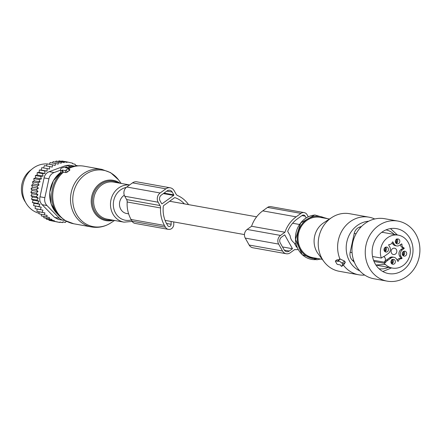 <?xml version="1.0" encoding="UTF-8"?>
<svg xmlns="http://www.w3.org/2000/svg" width="442" height="442" viewBox="0 0 442 442"><rect width="100%" height="100%" fill="white"/><g stroke="black" fill="none" stroke-linecap="round" stroke-linejoin="round"><path stroke-width="0.66" d="M124.307 195.248A9.823 8.768 100.1 0 0 119.716 201.883A9.823 8.768 100.1 0 0 126.534 213.48L128.639 213.856M306.201 217.934L305.207 216.16A2.508 2.238 100.1 0 0 302.118 215.464L297.317 218.923A27.791 24.807 100.1 0 0 287.681 231.359L290.156 235.768A9.823 8.768 100.1 0 0 294.074 242.735L296.549 247.144A27.791 24.807 100.1 0 0 297.134 247.139M244.454 234.58L165.07 220.376L171.087 221.453L171.148 224.293A2.088 1.867 -79.9 0 1 167.678 225.58L166.706 223.845A27.371 24.432 -79.9 0 1 163.341 206.154A0.834 0.746 -79.9 0 1 163.695 205.541L174.446 197.784A0.834 0.746 -79.9 0 1 175.087 197.679A27.371 24.432 -79.9 0 1 184.386 203.878M173.723 221.923L173.772 224.111A5.017 4.475 -79.9 0 1 168.391 229.359L135.009 223.387A5.017 4.475 -79.9 0 1 132.053 221.215L165.441 227.194L164.463 225.459A30.299 27.045 -79.9 0 1 160.556 207.955A4.177 3.729 -79.9 0 0 160.015 205.541L158.153 202.226A6.685 5.967 -79.9 0 1 160.148 192.983L165.905 188.833A6.685 5.967 -79.9 0 1 170.203 187.8A6.685 5.967 -79.9 0 1 174.142 190.69L176.004 194.01A4.177 3.729 -79.9 0 0 177.706 195.585A30.299 27.045 -79.9 0 1 188.557 204.624M170.203 187.8L136.816 181.822A6.685 5.967 -79.9 0 0 132.523 182.855L126.766 187.01A6.685 5.967 -79.9 0 0 124.766 196.248L126.633 199.569A4.177 3.729 -79.9 0 1 127.169 201.983A30.299 27.045 -79.9 0 0 131.081 219.481L132.053 221.215M168.391 229.359A5.017 4.475 -79.9 0 1 165.441 227.194M162.148 203.734L173.656 195.425A0.42 0.376 -79.9 0 0 173.783 194.85L172.225 192.077A4.177 3.729 -79.9 0 0 169.761 190.27A4.177 3.729 -79.9 0 0 167.076 190.911L161.319 195.066A4.177 3.729 -79.9 0 0 160.07 200.839L161.628 203.618A0.42 0.376 -79.9 0 0 162.148 203.734L161.645 203.64M308.256 216.79L307.124 214.779A5.017 4.475 100.1 0 0 304.168 212.608A5.017 4.475 100.1 0 0 300.947 213.381L296.151 216.84A30.299 27.045 100.1 0 0 284.952 232.232L280.526 235.426L247.139 229.448A6.271 5.597 100.1 0 0 245.266 238.111L249.166 245.05A6.271 5.597 100.1 0 0 252.857 247.763L286.245 253.736A6.271 5.597 100.1 0 0 290.272 252.769L294.698 249.575A30.299 27.045 100.1 0 0 298.289 249.586M247.139 229.448L251.564 226.254A30.299 27.045 100.1 0 1 262.763 210.867L267.559 207.408A5.017 4.475 100.1 0 1 270.78 206.635L304.168 212.608M280.526 235.426A6.271 5.597 100.1 0 0 278.653 244.089L282.548 251.028A6.271 5.597 100.1 0 0 286.245 253.736M292.493 248.73L284.698 234.851L281.499 237.161A4.177 3.729 100.1 0 0 280.25 242.934L284.151 249.874A4.177 3.729 100.1 0 0 286.609 251.68A4.177 3.729 100.1 0 0 289.295 251.034L292.493 248.73L282.504 246.94M284.952 232.232L251.564 226.254M322.279 259.338L312.737 257.631A20.476 18.277 -79.9 0 1 298.046 236.741A20.476 18.277 -79.9 0 1 315.472 217.138A20.476 18.277 -79.9 0 1 319.953 217.315L329.494 219.022M323.947 261.587L318.102 253.714A20.476 18.277 -79.9 0 1 323.627 222.845L331.843 217.492A29.255 26.111 100.1 0 0 323.947 261.587A29.255 26.111 100.1 0 0 339.274 271.294L358.672 274.769A29.255 26.111 -79.9 0 1 343.39 265.117M338.334 259.951L337.185 259.747L335.528 260.94A0.834 0.276 -125.8 0 0 335.428 260.957A0.834 0.276 -125.8 0 0 335.55 261.565L336.716 263.647A0.834 0.276 -125.8 0 0 337.478 264.41L340.445 264.94L340.821 265.609A0.834 0.276 -125.8 0 0 341.683 266.355A0.834 0.276 -125.8 0 0 341.716 266.311L343.572 264.968L345.312 262.344L344.638 261.139L339.887 258.89A29.255 26.111 -79.9 0 1 362.584 216.917A29.255 26.111 -79.9 0 1 368.982 217.171L349.583 213.701A29.255 26.111 100.1 0 0 343.185 213.447A29.255 26.111 100.1 0 0 331.843 217.492M368.982 217.171A29.255 26.111 -79.9 0 1 374.717 218.989M364.683 275.057A29.255 26.111 -79.9 0 1 358.672 274.769M339.832 259.57L339.782 258.907M359.782 270.869A25.896 23.111 -79.9 0 1 346.605 243.1A25.896 23.111 -79.9 0 1 368.291 221.249A25.896 23.111 -79.9 0 1 368.672 221.215M335.528 260.94L338.495 261.471L338.119 260.802A0.834 0.276 -125.8 0 1 338.003 260.189A0.834 0.276 -125.8 0 1 338.34 260.299L341.915 263.101A0.834 0.276 -125.8 0 1 342.594 264.305L341.716 266.311M60.631 170.85L61.416 173.137L63.245 172.126L66.035 172.618L67.471 171.977L69.941 169.938M61.416 173.137L60.62 170.827L61.725 170.496L62.946 172.386M60.62 170.827L60.604 168.8L61.709 167.999L66.151 166.8L66.504 166.811L65.538 167.745L68.587 168.314L69.935 169.932M63.245 172.126L62.339 170.054L65.305 170.584L68.587 168.314M62.339 170.054L61.725 170.496M354.407 262.371L352.263 260.194A8.359 7.459 100.1 0 1 350.152 252.299L354.23 233.431A8.359 7.459 100.1 0 1 359.401 227.182L361.606 226.365M397.949 221.083L384.684 218.713A30.509 27.233 100.1 0 0 372.23 219.702A30.509 27.233 100.1 0 0 351.987 250.912A30.509 27.233 100.1 0 0 373.938 278.769L387.203 281.145A30.509 27.233 100.1 0 0 399.656 280.156A30.509 27.233 100.1 0 0 419.9 248.94A30.509 27.233 100.1 0 0 397.949 221.083A30.509 27.233 100.1 0 0 385.496 222.077A30.509 27.233 100.1 0 0 365.252 253.288A30.509 27.233 100.1 0 0 387.203 281.145M67.228 167.678L70.698 166.396A8.359 7.459 -79.9 0 1 74.278 166.065A8.359 7.459 -79.9 0 1 74.864 166.198M60.609 170.131L54.101 172.54A8.359 7.459 -79.9 0 0 48.929 178.795L44.852 197.657A8.359 7.459 -79.9 0 0 46.962 205.552L59.482 218.271A8.359 7.459 -79.9 0 0 63.178 220.249A8.359 7.459 -79.9 0 0 64.747 220.343M406.336 233.696A22.818 20.365 100.1 0 0 396.596 228.652A22.818 20.365 100.1 0 0 374.324 241.663A22.818 20.365 100.1 0 0 378.816 268.532A22.818 20.365 100.1 0 0 388.557 273.576A22.818 20.365 100.1 0 0 410.822 260.565A22.818 20.365 100.1 0 0 406.336 233.696M74.278 166.065L69.333 165.181L65.847 165.529L49.25 171.673C46.438 172.756 44.714 174.839 44.078 177.927L40.001 196.789C39.299 199.872 40.007 202.502 42.112 204.685L54.631 217.403L58.233 219.365L63.178 220.249M51.935 219.348L43.813 217.762L46.183 218.315L46.371 219.199L51.659 220.149L51.935 219.348L46.183 218.315M66.753 221.453L65.913 221.26L65.521 222.42L62.891 221.818L62.615 222.619L59.924 222.011L59.764 222.481L54.3 221.249L54.465 220.779L51.659 220.149M47.139 215.409L39.051 213.84L47.139 215.409L46.637 216.917L41.349 215.967L41.31 214.364M49.106 218.713L49.493 217.552L46.637 216.917M44.338 214.784L44.94 212.928L42.244 212.331L42.94 210.138L40.404 209.58L41.222 207.21L38.863 206.591L39.924 204.303L37.653 203.419L38.946 201.243L36.78 200.093L38.288 198.06L36.266 196.668L37.973 194.806L36.106 193.176L37.995 191.513L36.31 189.679L38.355 188.231L36.874 186.215L39.056 184.999L37.791 182.828L40.078 181.866L39.051 179.562L41.415 178.872L40.631 176.468L43.045 176.054L42.515 173.579L44.951 173.452L44.675 170.943L47.106 171.098L47.084 168.584L49.476 169.021L49.708 166.54L52.244 167.104L52.515 164.838L55.211 165.435L55.421 163.512L58.222 164.137L58.388 162.568L61.245 163.208L61.366 162.004L64.195 162.634L64.272 161.8L67.079 162.429L67.123 161.938L72.587 163.17L72.543 163.667L75.228 164.275L75.151 165.109L77.77 165.838M54.465 220.779L46.371 219.199M48.896 219.779L49.012 220.304L54.3 221.249M59.764 222.481L49.012 220.304M62.615 222.619L59.885 222.133M65.521 222.42L62.847 221.939M67.029 221.586L65.875 221.381M49.493 217.552L41.349 215.967M43.813 217.762L43.697 216.514M67.123 161.938L61.836 160.993L61.515 161.435M64.272 161.8L58.985 160.855L58.443 161.606M61.366 162.004L56.073 161.054L55.477 162.048M58.388 162.568L53.095 161.623L52.421 162.976M55.421 163.512L50.134 162.568L49.377 164.275M52.515 164.838L47.228 163.888L46.393 165.949M49.708 166.54L44.421 165.595L43.603 167.96M47.084 168.584L41.791 167.64L41.228 170.043L39.382 169.993L44.675 170.943M47.106 171.098L41.228 170.043M44.951 173.452L39.078 172.397L39.382 169.993M39.078 172.397L37.222 172.634L42.515 173.579M43.045 176.054L37.172 175.004L37.222 172.634M37.172 175.004L35.343 175.524L40.631 176.468M41.415 178.872L35.542 177.822L35.343 175.524M35.542 177.822L33.763 178.618L39.051 179.562M40.078 181.866L34.205 180.817L33.763 178.618M34.205 180.817L32.504 181.877L37.791 182.828M39.056 184.999L33.178 183.949L32.504 181.877M33.178 183.949L31.586 185.264L36.874 186.215M38.355 188.231L32.481 187.176L31.586 185.264M32.481 187.176L31.023 188.734L36.31 189.679M37.995 191.513L32.117 190.463L31.023 188.734M32.117 190.463L30.818 192.231L36.106 193.176M37.973 194.806L32.095 193.751L30.818 192.231M36.266 196.668L30.973 195.718L32.095 193.751M38.288 198.06L32.415 197.01L30.973 195.718M36.78 200.093L31.492 199.149L32.415 197.01M38.946 201.243L33.067 200.193L31.492 199.149M37.653 203.419L32.36 202.469L33.067 200.193M39.924 204.303L34.051 203.254L32.36 202.469M38.863 206.591L33.575 205.646L34.051 203.254M41.222 207.21L33.575 205.646M40.404 209.58L35.111 208.63L35.349 206.154M42.94 210.138L35.111 208.63M42.244 212.331L36.957 211.387L37.067 209.088M44.94 212.928L36.957 211.387M39.051 213.84L39.084 211.884M38.951 213.232A25.072 22.382 -79.9 0 1 29.868 208.049A25.072 22.382 -79.9 0 1 24.448 179.667A25.072 22.382 -79.9 0 1 47.184 163.954M47.951 164.021A25.072 22.382 -79.9 0 1 49.388 164.22M373.545 260.272L385.468 262.404L384.253 263.277A16.719 14.923 -79.9 0 0 392.413 268.067A16.719 14.923 -79.9 0 0 406.441 262.333A16.719 14.923 -79.9 0 0 409.59 245.791A16.719 14.923 -79.9 0 0 398.303 235.161A16.719 14.923 -79.9 0 0 384.275 240.896A16.719 14.923 -79.9 0 0 381.33 258.073L372.534 256.504M381.33 258.073L382.545 257.2A3.133 2.796 100.1 0 1 383.076 256.896A12.536 11.188 -79.9 0 0 385.203 255.686L388.402 253.377A4.597 4.105 -79.9 0 0 389.778 247.023L388.739 245.172A0.42 0.376 -79.9 0 1 389.109 244.525A3.343 2.984 -79.9 0 0 392.336 242.194A0.42 0.376 -79.9 0 1 393.01 242.089L392.468 241.989M385.468 262.404A3.133 2.796 100.1 0 0 385.932 261.984A12.536 11.188 -79.9 0 1 387.805 260.316L391.004 258.006A4.597 4.105 -79.9 0 1 393.96 257.299L392.568 257.051A4.597 4.105 100.1 0 0 389.617 257.758L386.413 260.067A12.536 11.188 100.1 0 0 384.546 261.736A3.133 2.796 100.1 0 0 385.01 261.084A3.133 2.796 100.1 0 0 383.673 256.614M384.253 263.277L374.004 261.443M397.209 260.244A3.343 2.984 100.1 0 1 400.22 258.454A0.42 0.376 100.1 0 0 400.59 257.808L401.977 258.056L400.938 256.205A4.597 4.105 -79.9 0 1 402.314 249.852L404.021 248.619L402.629 248.371A0.42 0.376 100.1 0 0 402.557 247.625L403.949 247.874A3.343 2.984 -79.9 0 1 401.982 244.376A0.42 0.376 -79.9 0 0 401.419 243.99L399.712 245.222A4.597 4.105 -79.9 0 1 396.756 245.929A4.597 4.105 -79.9 0 1 394.049 243.94L393.01 242.089M401.977 258.056A0.42 0.376 -79.9 0 1 401.607 258.703A3.343 2.984 -79.9 0 0 398.38 261.029A0.42 0.376 -79.9 0 1 397.706 261.139L396.667 259.288A4.597 4.105 -79.9 0 0 393.96 257.299M403.949 247.874A0.42 0.376 -79.9 0 1 404.021 248.619M406.121 255.277A2.508 2.238 -79.9 0 1 402.795 252.062A2.508 2.238 -79.9 0 1 406.121 255.277M394.662 259.907A2.508 2.238 -79.9 0 1 391.64 263.736A2.508 2.238 -79.9 0 1 394.662 259.907M387.921 251.167A2.508 2.238 -79.9 0 1 384.595 247.951A2.508 2.238 -79.9 0 1 387.921 251.167M396.054 243.315A2.508 2.238 -79.9 0 1 399.076 239.487A2.508 2.238 -79.9 0 1 397.126 243.873A2.508 2.238 -79.9 0 1 396.054 243.315M402.314 249.852L400.922 249.603A4.597 4.105 100.1 0 0 399.546 255.957L400.59 257.808M400.922 249.603L402.629 248.371M400.562 244.603A3.343 2.984 100.1 0 0 402.557 247.625M392.12 242.735L392.656 243.691A4.597 4.105 100.1 0 0 395.363 245.68L396.756 245.929M396.093 253.421A3.21 2.867 100.1 0 0 396.667 250.144A3.21 2.867 100.1 0 0 394.336 248.177A3.21 2.867 100.1 0 0 391.839 249.305A3.21 2.867 100.1 0 0 393.209 254.482A3.21 2.867 100.1 0 0 396.093 253.421M403.828 251.299A2.508 2.238 -79.9 0 1 403.043 255.675M392.524 259.454A2.508 2.238 -79.9 0 1 391.739 263.83M385.628 247.188A2.508 2.238 -79.9 0 1 384.849 251.564M396.938 239.034A2.508 2.238 -79.9 0 1 396.154 243.409M403.784 251.316A2.464 2.199 -79.9 0 1 403.01 255.642M392.479 259.471A2.464 2.199 -79.9 0 1 391.706 263.797M385.59 247.205A2.464 2.199 -79.9 0 1 384.811 251.531M396.894 239.05A2.464 2.199 -79.9 0 1 396.12 243.376M403.38 251.52L403.319 251.951A2.298 2.017 -76 0 0 403.071 251.763M402.679 255.277A3.133 2.834 95.8 0 0 403.634 254.31L403.507 251.813M391.866 259.437L392.01 260.106A2.298 2.017 -76 0 0 391.761 259.918M391.374 263.432A3.133 2.834 95.8 0 0 392.33 262.465L392.203 259.968M385.186 247.415L385.352 247.675L384.772 247.752M384.485 251.167A3.133 2.834 95.8 0 0 385.441 250.2L385.308 247.708M396.281 239.017L396.662 239.52L396.076 239.597M395.789 243.012A3.133 2.834 95.8 0 0 396.745 242.045L396.618 239.547M402.325 254.548A2.298 2.083 95.8 0 0 403.342 251.99L403.574 251.824M402.966 251.863L403.319 251.951M402.894 251.946L403.342 251.99M391.015 262.703A2.298 2.083 95.8 0 0 392.032 260.145L392.264 259.979M391.662 260.018L392.01 260.106M391.584 260.1L392.032 260.145M384.126 250.437A2.298 2.083 95.8 0 0 385.142 247.879L385.374 247.713M384.695 247.835L385.142 247.879M395.43 242.282A2.298 2.083 95.8 0 0 396.446 239.724L396.678 239.558M395.999 239.68L396.446 239.724M31.349 169.656A21.94 19.586 100.1 0 0 22.1 194.701A21.94 19.586 100.1 0 0 25.52 202.237M126.23 187.441A16.686 14.89 100.1 0 0 113.594 201.259A16.686 14.89 100.1 0 0 120.793 218.53A16.686 14.89 100.1 0 0 131.335 219.939M166.49 223.459L171.148 224.293M314.56 215.077A22.398 19.995 100.1 0 0 295.46 239.26A22.398 19.995 100.1 0 0 316.461 259.565M129.578 184.983A18.807 16.785 100.1 0 0 111.373 198.298A18.807 16.785 100.1 0 0 118.898 220.238A18.807 16.785 100.1 0 0 124.009 222.155L132.18 221.425M131.081 219.481L164.463 225.459M127.169 201.983L160.556 207.955M126.633 199.569L160.015 205.541M124.766 196.248L158.153 202.226M126.766 187.01L160.148 192.983M132.523 182.855L165.905 188.833M163.369 193.585L173.656 195.425M164.037 193.104L173.783 194.85M166.811 191.104L172.225 192.077M300.947 213.381L267.559 207.408M296.151 216.84L262.763 210.867M278.653 244.089L245.266 238.111M282.548 251.028L249.166 245.05M305.207 216.16L301.958 215.58M289.295 251.034L284.317 250.144M317.931 258.559A21.315 19.023 -79.9 0 1 317.245 258.636A21.315 19.023 -79.9 0 1 297.267 239.315A21.315 19.023 -79.9 0 1 315.439 216.304A21.315 19.023 -79.9 0 1 325.146 218.243M129.617 184.949L113.771 182.115A18.807 16.785 100.1 0 0 94.693 194.707A18.807 16.785 100.1 0 0 102.036 217.221A18.807 16.785 100.1 0 0 107.146 219.138L124.009 222.155M118.318 182.927A19.675 17.558 100.1 0 0 94.544 191.646A19.675 17.558 100.1 0 0 101.119 217.889A19.675 17.558 100.1 0 0 111.693 219.95M120.009 183.231A20.476 18.277 100.1 0 0 118.743 182.397A20.476 18.277 100.1 0 0 93.682 190.966A20.476 18.277 100.1 0 0 100.4 218.536A20.476 18.277 100.1 0 0 113.379 220.254M85.593 223.74A28.642 25.564 -79.9 0 1 76.195 185.187A28.642 25.564 -79.9 0 1 111.251 173.198A28.642 25.564 -79.9 0 1 118.473 179.783L110.622 172.651L101.859 169.369A29.255 26.111 100.1 0 0 72.179 188.955A29.255 26.111 100.1 0 0 83.599 223.978A29.255 26.111 100.1 0 0 91.549 226.961C98.411 228.083 104.809 226.746 110.749 222.956A28.642 25.564 -79.9 0 1 85.593 223.74M340.196 258.962L338.34 260.299M63.427 172.153A29.255 26.111 100.1 0 0 65.814 220.796A29.255 26.111 100.1 0 0 73.764 223.779L91.549 226.961M101.859 169.369L84.074 166.186A29.255 26.111 100.1 0 0 68.786 168.551M344.638 261.139L341.915 263.101M345.312 262.344L342.594 264.305M61.355 172.993A28.829 25.73 100.1 0 0 59.736 216.37L65.002 220.492L73.764 223.779M68.604 168.396L69.825 169.883M68.239 168.805L69.388 170.59M66.317 170.187L67.471 171.977M65.305 170.584L66.035 172.618M64.565 220.16A28.829 25.73 100.1 0 0 66.609 221.249M57.117 213.735L51.161 203.994L49.824 192.22L53.36 180.817L61.057 172.12A26.31 23.481 100.1 0 0 57.117 213.735L59.736 216.37M66.156 167.303L66.56 167.927M359.401 227.182L360.611 227.398M356.07 233.763L354.23 233.431M350.152 252.299L352.081 252.642M353.683 260.448L352.263 260.194M54.631 217.403L59.482 218.271M46.962 205.552L42.112 204.685M40.001 196.789L44.852 197.657M48.929 178.795L44.078 177.927M49.25 171.673L54.101 172.54M70.698 166.396L65.847 165.529M379.059 268.764A19.763 17.641 100.1 0 0 388.325 267.338M394.214 234.426A19.763 17.641 100.1 0 0 386.021 229.873M384.546 261.736L385.932 261.984M386.413 260.067L387.805 260.316M401.098 244.216L401.982 244.376M392.656 243.691L394.049 243.94M391.004 258.006L389.617 257.758M397.568 260.885L398.38 261.029M400.22 258.454L401.607 258.703M400.938 256.205L399.546 255.957M294.527 243.542L296.085 243.824M169.651 201.243L256.636 216.812M292.621 223.249L299.543 224.486M320.572 259.034L316.815 259.786L302.118 254.598L295.46 239.326L300.687 222.917L314.759 214.961L327.787 218.718M121.191 183.441L118.473 179.783M114.561 220.464L110.749 222.956M343.517 265.029L341.683 266.355M337.08 259.769L335.428 260.957M339.771 258.918L338.003 260.189M84.074 166.186C78.643 165.258 73.4 165.949 68.35 168.264M66.504 166.811L67.587 168.115M391.54 267.913L382.8 271.504M390.474 228.597L397.43 235M385.358 264.449L375.882 264.973M383.557 232.52L381.728 232.326M392.413 268.067L377.203 265.349M398.303 235.161L383.092 232.437"/></g></svg>
